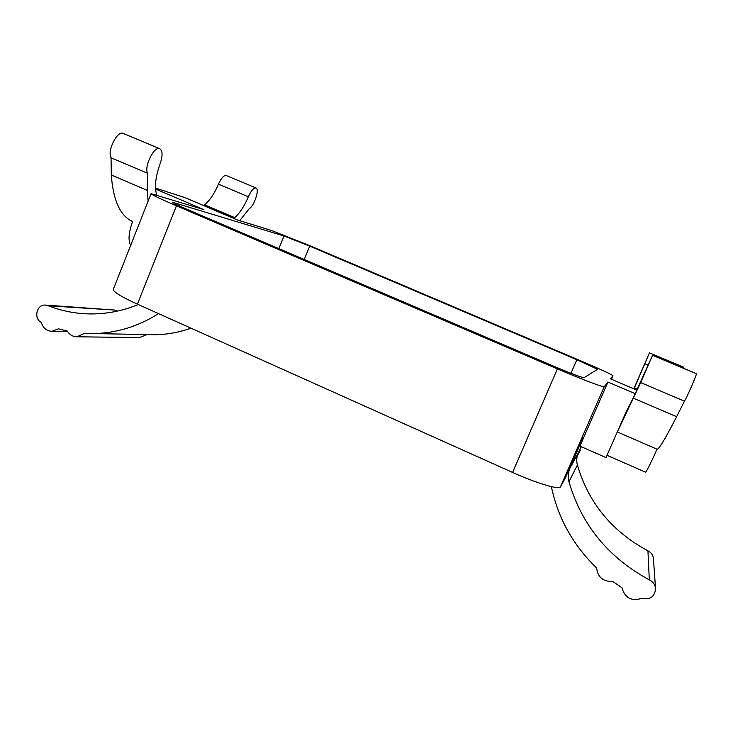 <?xml version="1.0" encoding="UTF-8"?>
<svg xmlns="http://www.w3.org/2000/svg" width="733" height="733" viewBox="0 0 733 733"><rect width="100%" height="100%" fill="white"/><g stroke="black" fill="none" stroke-linecap="round" stroke-linejoin="round"><path stroke-width="1.1" d="M635.227 393.694L607.932 382.04L604.267 386.667C604.258 387.83 581.7 379.309 557.401 368.882L176.442 205.808C159.986 198.716 151.529 194.666 151.053 193.659L203.508 209.491L155.579 189.041M636.867 390.112L610.461 378.86L612.953 375.708C611.212 374.242 600.84 369.441 581.846 361.314L309.876 245.702L271.577 230.529L237.51 220.001L184.954 197.617L155.524 188.115M284.01 235.971L309.702 246.141L576.844 359.72L597.514 369.285L584.027 377.715C581.425 377.486 571.062 373.555 552.948 365.895L189.481 210.38C178.467 205.634 172.777 202.922 172.429 202.226L284.01 235.971L278.861 248.624M551.363 486.63C557.932 517.965 573.014 545.086 596.625 567.993C597.789 577.311 603.131 581.773 612.632 581.379L621.923 587.701C624.919 597.972 631.507 601.518 641.705 598.339C649.814 600.098 654.441 597.019 655.586 589.085C655.265 584.897 653.176 581.828 649.31 579.867C608.308 557.584 581.526 524.883 568.964 481.764C567.754 477.11 568.075 472.593 569.926 468.213L582.992 437.601L565.5 477.595L560.452 486.886C559.545 490.084 536.474 483.23 512.587 472.428L137.419 304.158C121.247 296.746 113.203 291.826 113.303 289.388L151.053 193.659M655.531 588.297L653.442 558.894C653.167 555.22 651.335 552.535 647.945 550.831C611.973 531.452 588.452 502.838 577.393 464.988L568.964 481.764M581.067 446.626L578.236 453.086C576.605 456.934 576.321 460.901 577.393 464.988M647.945 550.831L649.31 579.867M607.932 382.04L579.913 446.113L606.017 457.584L617.296 431.948L657.043 449.21C650.647 463.448 646.808 471.108 645.526 472.208L645.489 472.189M580.234 450.511L577.265 455.953M577.32 455.734L581.269 446.718M158.511 313.614C138.363 326.377 116.84 333.029 93.952 333.57L84.405 333.378L76.956 336.786C72.814 336.731 69.617 334.825 67.363 331.078L58.438 328.851L51.942 331.307C46.5 330.986 42.954 328.008 41.305 322.373C33.352 318.617 36.623 304.36 45.29 305.075L48.305 305.78C61.545 310.939 75.307 313.651 89.591 313.926C106.221 314.155 122.438 311.03 138.253 304.534M45.84 305.111L114.568 310.059L48.305 305.78M114.568 310.059L117.399 311.113M190.901 328.146C179.356 332.296 167.564 334.495 155.533 334.734L147.406 334.587M146.948 334.578L139.618 337.574M239.728 220.688L249.266 208.639C254.195 206.055 259.766 189.196 256.055 188.005C253.755 187.639 251.181 190.562 248.35 196.765C244.236 206.376 239.682 213.33 234.688 217.628L233.726 218.388M156.789 195.051L156.239 193.081C154.516 185.486 155.836 175.636 160.197 163.514C162.772 155.854 162.671 150.943 159.876 148.781C154.471 145.336 143.851 166.418 147.571 173.281L147.351 190.415L148.084 201.181M159.657 148.698L123.373 133.479C117.555 129.869 106.926 150.778 111.05 157.778L111.297 174.995C113.139 199.962 119.974 215.337 131.784 221.128L132.627 221.513C128.651 232.343 128 240.287 130.666 245.344M255.945 187.96L226.35 175.563C223.904 175.132 221.265 178 218.434 184.175C214.357 193.741 209.73 200.613 204.553 204.791L203.554 205.542M111.05 157.778L147.571 173.281M132.627 221.513L131.784 221.128M626.156 411.818L617.296 431.948L657.043 449.21M626.22 411.864L633.651 397.094L652.553 355.313L640.66 382.58L617.333 431.939M633.788 388.802L649.475 352.857L633.999 388.893M652.562 355.322L696.304 373.656C697.596 372.886 687.38 396.617 684.448 401.171L676.632 416.692C665.436 438.49 658.94 449.329 657.162 449.228M649.475 352.857L683.752 367.215L683.513 368.296M684.448 401.171L640.66 382.58M309.702 246.141L304.241 259.482M576.844 359.72L570.952 373.308M578.236 453.086L569.926 468.213M604.267 386.667L560.452 486.886M612.953 375.708L611.404 379.263L612.962 375.699M174.701 202.684L174.372 203.508M111.297 174.995L147.351 190.415M218.434 184.175L248.35 196.765M204.553 204.791L234.688 217.628M176.442 205.808L137.419 304.158M557.401 368.882L512.587 472.428M676.632 416.692L633.514 398.257M637.344 389.058L634.448 387.821M648.036 365.08L644.848 363.733M51.942 331.307L67.693 331.637M93.952 333.57L155.533 334.734M76.956 336.786L140.287 337.583M607.025 455.312L645.526 472.208"/></g></svg>
